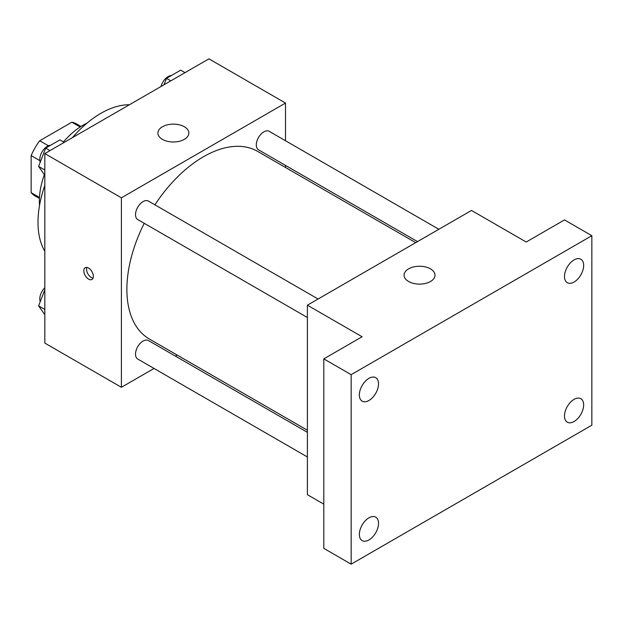 <?xml version="1.0" encoding="UTF-8"?>
<svg xmlns="http://www.w3.org/2000/svg" width="623" height="623" viewBox="0 0 623 623"><rect width="100%" height="100%" fill="white"/><g stroke="black" fill="none" stroke-linecap="round" stroke-linejoin="round"><path stroke-width="0.93" d="M48.438 145.782L39.716 140.751L71.816 122.217A41.562 23.993 120 0 1 76.543 123.915L80.967 126.469M39.459 197.444L31.15 192.647A41.562 23.993 120 0 0 34.989 195.895L39.405 198.449M31.15 192.647L31.15 155.586A41.562 23.993 120 0 1 39.716 140.751M39.872 160.625L31.15 155.586M80.126 127.014L71.816 122.217M39.529 205.395A61.887 35.729 -60 0 1 44.365 174.604M63.445 141.919A61.887 35.729 -60 0 1 87.041 123.105M44.825 251.271A88.964 51.366 -60 0 1 44.825 185.397M72.377 137.683A88.964 51.366 -60 0 1 129.42 104.75M154.06 368.45L121.407 387.296L44.825 343.086L44.825 153.585L208.931 58.842L285.513 103.06L285.513 140.759M177.212 355.079L175.413 356.122M144.232 223.307A108.309 62.534 120 0 0 126.882 289.391A108.309 62.534 120 0 0 149.31 338.974L307.396 430.244M415.705 242.651L257.618 151.381A108.309 62.534 120 0 0 154.909 204.819M285.513 165.407L285.513 167.494M121.407 387.296L121.407 197.803L285.513 103.06M438.857 229.287L269.191 131.328A10.677 6.16 120 0 0 260.967 134.194A10.677 6.16 120 0 0 256.302 144.933A10.677 6.16 120 0 0 258.514 149.824L417.503 241.615M307.396 432.323L148.406 340.532A10.677 6.16 120 0 0 140.183 343.39A10.677 6.16 120 0 0 135.526 354.137A10.677 6.16 120 0 0 137.73 359.027L307.396 456.978M307.396 317.512L137.73 219.553A10.677 6.16 -60 0 1 137.73 207.225A10.677 6.16 -60 0 1 148.406 201.065L318.073 299.017M121.407 197.803L44.825 153.585M162.439 139.373A15.474 8.932 180 0 1 157.907 133.057A15.474 8.932 180 0 1 173.373 124.125A15.474 8.932 180 0 1 188.847 133.057A15.474 8.932 180 0 1 179.299 141.312A15.474 8.932 180 0 1 162.439 139.373M93.372 276.363A6.767 3.909 60 0 1 91.97 279.462A6.767 3.909 60 0 1 85.203 275.553A6.767 3.909 60 0 1 85.203 267.742A6.767 3.909 60 0 1 90.421 269.557A6.767 3.909 60 0 1 93.372 276.363M93.061 278.162A6.767 3.909 60 0 1 87.96 273.964A6.767 3.909 60 0 1 86.877 267.454M323.804 504.155L307.396 494.678L307.396 305.184L471.502 210.434L526.209 242.02L564.5 219.911L591.85 235.704L591.85 425.198L351.162 564.158L323.804 548.365L323.804 358.871L362.103 336.763L307.396 305.184M351.162 564.158L351.162 374.664L323.804 358.871M351.162 374.664L591.85 235.704M408.595 281.495A15.474 8.932 180 0 1 404.062 275.179A15.474 8.932 180 0 1 419.536 266.247A15.474 8.932 180 0 1 435.01 275.179A15.474 8.932 180 0 1 425.454 283.434A15.474 8.932 180 0 1 408.595 281.495M574.071 282.048A13.55 7.826 -60 0 1 567.296 282.717A13.55 7.826 -60 0 1 565.217 271.854A13.55 7.826 -60 0 1 574.071 259.916A13.55 7.826 -60 0 1 580.846 259.238A13.55 7.826 -60 0 1 582.926 270.102A13.55 7.826 -60 0 1 574.071 282.048M368.941 400.48A13.55 7.826 -60 0 1 362.158 401.15A13.55 7.826 -60 0 1 360.086 390.286A13.55 7.826 -60 0 1 368.941 378.348A13.55 7.826 -60 0 1 375.716 377.678A13.55 7.826 -60 0 1 377.795 388.534A13.55 7.826 -60 0 1 368.941 400.48M368.941 539.946A13.55 7.826 -60 0 1 362.158 540.616A13.55 7.826 -60 0 1 360.086 529.76A13.55 7.826 -60 0 1 368.941 517.814A13.55 7.826 -60 0 1 375.716 517.145A13.55 7.826 -60 0 1 377.795 528A13.55 7.826 -60 0 1 368.941 539.946M574.071 421.514A13.55 7.826 -60 0 1 567.296 422.184A13.55 7.826 -60 0 1 565.217 411.328A13.55 7.826 -60 0 1 574.071 399.382A13.55 7.826 -60 0 1 580.846 398.712A13.55 7.826 -60 0 1 582.926 409.568A13.55 7.826 -60 0 1 574.071 421.514M44.825 175.258L38.603 166.403L45.705 148.087L59.917 139.887L64.239 142.379M44.825 170.001L38.603 166.403M50.027 150.587L45.705 148.087M50.541 145.299A10.677 6.16 120 0 0 39.794 159.402A10.677 6.16 120 0 0 40.254 162.136M163.997 84.79L166.489 78.358L180.701 70.15L185.023 72.65M170.811 80.85L166.489 78.358M171.325 75.562A10.677 6.16 120 0 0 161.007 86.511M44.825 314.732L38.603 305.87L44.825 289.827M44.825 309.467L38.603 305.87M44.825 287.748A10.677 6.16 120 0 0 39.794 298.869A10.677 6.16 120 0 0 40.254 301.61"/></g></svg>
